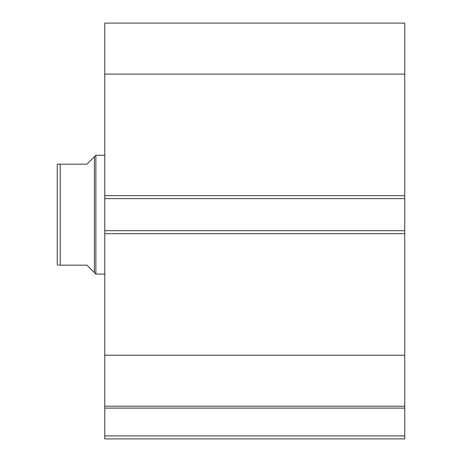 <?xml version="1.0" encoding="UTF-8"?>
<svg xmlns="http://www.w3.org/2000/svg" width="462" height="462" viewBox="0 0 462 462"><rect width="100%" height="100%" fill="white"/><g stroke="black" fill="none" stroke-linecap="round" stroke-linejoin="round"><path stroke-width="0.69" d="M404.747 74.105L104.776 74.105L104.776 23.1L404.747 23.1L404.747 198.625L104.776 198.625L104.776 230.705L404.747 230.705L404.747 198.625M404.747 230.705L404.747 438.9L104.776 438.9L104.776 435.932L404.747 435.932M404.747 408.119L104.776 408.119L104.776 435.932M104.776 408.119L104.776 355.226L404.747 355.226M404.747 233.674L104.776 233.674L104.776 355.226M104.776 233.674L104.776 230.705M104.776 198.625L104.776 195.657L404.747 195.657M104.776 74.105L104.776 195.657M404.747 406.231L104.776 406.231M94.381 156.751L86.954 164.177L57.253 164.177L60.227 164.177L60.227 265.153L86.954 265.153L94.381 272.58L94.381 156.751L95.865 155.267L104.776 155.267M94.381 272.58L95.865 274.064L95.865 155.267M104.776 274.064L95.865 274.064M60.227 265.153L58.252 265.153M57.253 265.153L57.253 164.177"/></g></svg>
